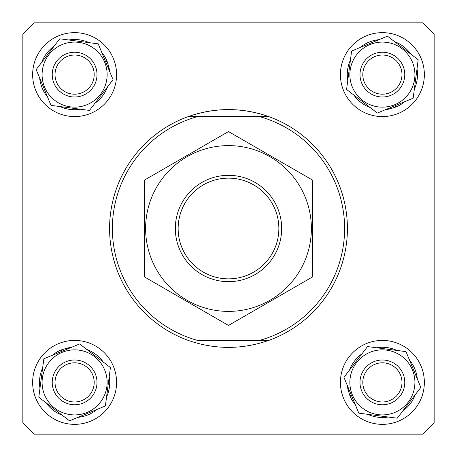 <?xml version="1.0" encoding="UTF-8"?>
<svg xmlns="http://www.w3.org/2000/svg" width="457" height="457" viewBox="0 0 457 457"><rect width="100%" height="100%" fill="white"/><g stroke="black" fill="none" stroke-linecap="round" stroke-linejoin="round"><path stroke-width="0.69" d="M434.15 422.959L422.959 434.15L34.041 434.15L422.959 434.15L434.15 422.959L434.15 34.041L422.959 22.85L34.041 22.85L22.85 34.041L22.85 422.959L34.041 434.15L22.85 422.959M228.5 278.861A50.361 50.361 0 0 0 278.861 228.5A50.361 50.361 0 0 0 228.5 178.139A50.361 50.361 0 0 0 178.139 228.5A50.361 50.361 0 0 0 228.5 278.861M371.158 58.565A19.588 19.588 0 0 0 366.343 85.842A19.588 19.588 0 0 0 393.614 90.657A19.588 19.588 0 0 0 398.435 63.386A19.588 19.588 0 0 0 371.158 58.565M395.219 92.954A22.382 22.382 0 0 1 364.046 87.447A22.382 22.382 0 0 1 369.553 56.274A22.382 22.382 0 0 1 400.726 61.781A22.382 22.382 0 0 1 395.219 92.954M398.435 371.158A19.588 19.588 0 0 0 371.158 366.343A19.588 19.588 0 0 0 366.343 393.614A19.588 19.588 0 0 0 393.614 398.435A19.588 19.588 0 0 0 398.435 371.158M364.046 395.219A22.382 22.382 0 0 1 369.553 364.046A22.382 22.382 0 0 1 400.726 369.553A22.382 22.382 0 0 1 395.219 400.726A22.382 22.382 0 0 1 364.046 395.219M85.842 398.435A19.588 19.588 0 0 0 90.657 371.158A19.588 19.588 0 0 0 63.386 366.343A19.588 19.588 0 0 0 58.565 393.614A19.588 19.588 0 0 0 85.842 398.435M61.781 364.046A22.382 22.382 0 0 1 92.954 369.553A22.382 22.382 0 0 1 87.447 400.726A22.382 22.382 0 0 1 56.274 395.219A22.382 22.382 0 0 1 61.781 364.046M58.565 85.842A19.588 19.588 0 0 0 85.842 90.657A19.588 19.588 0 0 0 90.657 63.386A19.588 19.588 0 0 0 63.386 58.565A19.588 19.588 0 0 0 58.565 85.842M92.954 61.781A22.382 22.382 0 0 1 87.447 92.954A22.382 22.382 0 0 1 56.274 87.447A22.382 22.382 0 0 1 61.781 56.274A22.382 22.382 0 0 1 92.954 61.781M352.341 87.07A32.527 32.527 0 0 0 394.848 104.659A32.527 32.527 0 0 0 412.431 62.152A32.527 32.527 0 0 0 369.93 44.569A32.527 32.527 0 0 0 352.341 87.07M346.577 89.463L377.345 113.05L413.157 98.204L418.201 59.764L387.433 36.172L351.622 51.024L346.577 89.463M404.748 101.688A35.115 35.115 0 0 1 395.836 107.047L389.478 109.006A35.115 35.115 0 0 1 385.754 109.566M370.119 107.515A35.115 35.115 0 0 1 353.798 95.005M347.76 80.438A35.115 35.115 0 0 1 350.433 60.05M360.03 47.534A35.115 35.115 0 0 1 379.024 39.662M394.659 41.713A35.115 35.115 0 0 1 410.974 54.223M417.018 68.79A35.115 35.115 0 0 1 414.339 89.178M389.478 109.006L389.13 108.166M395.836 107.047L395.248 105.624M421.154 58.536A41.97 41.97 0 0 1 398.464 113.382A41.97 41.97 0 0 1 343.618 90.686A41.97 41.97 0 0 1 366.314 35.846A41.97 41.97 0 0 1 421.154 58.536M109.589 228.5A118.911 118.911 0 0 1 228.5 109.589A118.911 118.911 0 0 1 268.682 340.419C241.896 349.702 215.104 349.702 188.318 340.419A118.911 118.911 0 0 1 188.318 116.581L268.682 116.581A118.911 118.911 0 0 1 347.411 228.5A118.911 118.911 0 0 0 338.346 182.949M87.07 104.659A32.527 32.527 0 0 0 104.659 62.152A32.527 32.527 0 0 0 62.152 44.569A32.527 32.527 0 0 0 44.569 87.07A32.527 32.527 0 0 0 87.07 104.659M89.463 110.423L113.05 79.655L98.204 43.843L59.764 38.799L36.172 69.567L51.024 105.378L89.463 110.423M101.688 52.252A35.115 35.115 0 0 1 107.047 61.164L109.006 67.522A35.115 35.115 0 0 1 109.566 71.246M107.515 86.881A35.115 35.115 0 0 1 95.005 103.202M80.438 109.24A35.115 35.115 0 0 1 60.05 106.567M47.534 96.97A35.115 35.115 0 0 1 39.662 77.976M41.713 62.341A35.115 35.115 0 0 1 54.223 46.026M68.79 39.982A35.115 35.115 0 0 1 89.178 42.661M109.006 67.522L108.166 67.87M107.047 61.164L105.624 61.752M58.536 35.846A41.97 41.97 0 0 1 113.382 58.536A41.97 41.97 0 0 1 90.686 113.382A41.97 41.97 0 0 1 35.846 90.686A41.97 41.97 0 0 1 58.536 35.846M369.93 352.341A32.527 32.527 0 0 0 352.341 394.848A32.527 32.527 0 0 0 394.848 412.431A32.527 32.527 0 0 0 412.431 369.93A32.527 32.527 0 0 0 369.93 352.341M367.537 346.577L343.95 377.345L358.796 413.157L397.236 418.201L420.828 387.433L405.976 351.622L367.537 346.577M355.312 404.748A35.115 35.115 0 0 1 349.953 395.836L347.994 389.478A35.115 35.115 0 0 1 347.434 385.754M349.485 370.119A35.115 35.115 0 0 1 361.995 353.798M376.562 347.76A35.115 35.115 0 0 1 396.95 350.433M409.466 360.03A35.115 35.115 0 0 1 417.338 379.024M415.287 394.659A35.115 35.115 0 0 1 402.777 410.974M388.21 417.018A35.115 35.115 0 0 1 367.822 414.339M347.994 389.478L348.834 389.13M349.953 395.836L351.376 395.248M398.464 421.154A41.97 41.97 0 0 1 343.618 398.464A41.97 41.97 0 0 1 366.314 343.618A41.97 41.97 0 0 1 421.154 366.314A41.97 41.97 0 0 1 398.464 421.154M104.659 369.93A32.527 32.527 0 0 0 62.152 352.341A32.527 32.527 0 0 0 44.569 394.848A32.527 32.527 0 0 0 87.07 412.431A32.527 32.527 0 0 0 104.659 369.93M110.423 367.537L79.655 343.95L43.843 358.796L38.799 397.236L69.567 420.828L105.378 405.976L110.423 367.537M52.252 355.312A35.115 35.115 0 0 1 61.164 349.953L67.522 347.994A35.115 35.115 0 0 1 71.246 347.434M86.881 349.485A35.115 35.115 0 0 1 103.202 361.995M109.24 376.562A35.115 35.115 0 0 1 106.567 396.95M96.97 409.466A35.115 35.115 0 0 1 77.976 417.338M62.341 415.287A35.115 35.115 0 0 1 46.026 402.777M39.982 388.21A35.115 35.115 0 0 1 42.661 367.822M67.522 347.994L67.87 348.834M61.164 349.953L61.752 351.376M35.846 398.464A41.97 41.97 0 0 1 58.536 343.618A41.97 41.97 0 0 1 113.382 366.314A41.97 41.97 0 0 1 90.686 421.154A41.97 41.97 0 0 1 35.846 398.464M112.382 228.5A116.118 116.118 0 0 0 197.561 340.419L259.439 340.419A116.118 116.118 0 0 0 259.439 116.581L268.682 116.581C241.896 107.298 215.104 107.298 188.318 116.581L197.561 116.581A116.118 116.118 0 0 0 112.382 228.5M268.682 340.419L259.439 340.419L268.682 340.419M228.5 175.334A53.166 53.166 0 0 1 281.666 228.5A53.166 53.166 0 0 1 228.5 281.666A53.166 53.166 0 0 1 175.334 228.5A53.166 53.166 0 0 1 228.5 175.334M228.5 145.612A82.888 82.888 0 0 0 145.612 228.5A82.888 82.888 0 0 0 228.5 311.388A82.888 82.888 0 0 0 311.388 228.5A82.888 82.888 0 0 0 228.5 145.612M228.5 131.576L144.561 180.035L144.561 276.965L228.5 325.424L312.439 276.965L312.439 180.035L228.5 131.576"/></g></svg>
